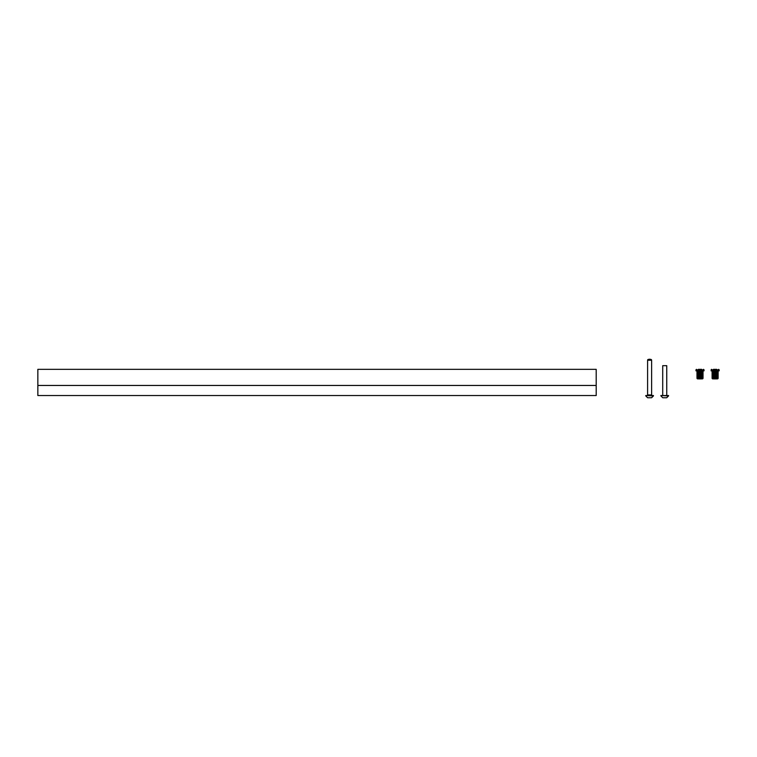 <?xml version="1.0" encoding="UTF-8"?>
<svg xmlns="http://www.w3.org/2000/svg" width="757" height="757" viewBox="0 0 757 757"><rect width="100%" height="100%" fill="white"/><g stroke="black" fill="none" stroke-linecap="round" stroke-linejoin="round"><path stroke-width="1.14" d="M596.194 369.331L596.194 395.533L37.85 395.533L37.85 385.455L596.194 385.455L37.85 385.455L37.85 369.331L596.194 369.331M647.614 397.747L645.778 395.911L647.614 397.747L645.778 395.911L647.614 397.747L651.607 397.747L653.442 395.533L645.778 395.533L653.442 395.911L651.607 397.747M701.663 378.907L698.342 378.907M698.342 369.331L701.663 369.331M695.967 370.845L704.029 370.845L704.029 369.832L695.967 369.832L696.478 369.331L695.967 370.845L696.478 369.331L695.967 370.845L695.967 369.832M698.153 371.848L698.664 371.848L698.664 377.894L698.673 371.848L699.241 371.848L699.241 377.894L699.846 377.894L699.856 371.848L699.846 377.894L700.452 377.894L700.462 371.848L700.452 377.894L701.048 377.894L701.048 371.848L699.25 371.848L699.25 377.894L696.979 377.894L696.979 371.848L697.121 377.894L697.112 371.848L697.358 377.894L697.358 371.848L697.708 377.894L698.143 371.848L698.134 377.894M701.058 371.848L701.058 377.894L701.597 377.894L701.597 371.848L701.058 371.848M701.607 371.848L702.08 377.894L701.607 371.848M702.089 371.848L702.477 377.894L702.089 371.848M702.487 371.848L702.78 377.894L702.487 371.848M702.78 371.848L702.96 377.894L702.78 371.848M702.96 371.848L703.026 377.894L702.96 371.848M698.569 371.848L698.569 377.894M699.061 371.848L699.061 377.894M699.591 371.848L699.591 377.894M700.14 371.848L700.14 377.894M700.679 371.848L700.679 377.894M701.19 371.848L701.19 377.894M701.654 371.848L701.654 377.894M649.61 395.533A3.492 3.492 0 0 1 647.642 394.927A3.492 3.492 0 0 0 651.578 394.927M647.755 359.651L647.595 360.256L647.755 359.651A4.466 4.466 0 0 1 649.61 359.253A4.466 4.466 0 0 0 647.755 359.651L651.465 359.651A4.466 4.466 0 0 0 649.61 359.253M647.595 394.927L647.595 360.256L651.626 360.256L651.626 394.927L647.595 394.927L647.595 395.533M662.716 365.678L666.747 365.678L662.716 365.678L662.716 395.533M662.735 397.747L660.899 395.911L662.735 397.747L660.899 395.911L662.735 397.747L666.718 397.747L668.554 395.533L660.899 395.533L668.554 395.911L666.718 397.747M716.784 378.907L713.454 378.907M713.454 369.331L716.784 369.331M711.088 370.845L719.15 370.845L719.15 369.832L711.088 369.832L711.589 369.331L711.088 370.845M712.11 371.848L712.233 377.894L712.233 371.848L712.469 377.894L712.479 371.848L712.82 377.894L712.829 371.848L713.264 377.894L713.274 371.848L713.785 371.848L713.785 377.894L713.794 371.848L714.362 371.848L714.362 377.894L714.958 377.894L714.958 371.848L714.362 371.848L714.362 377.894L712.091 377.894L712.091 370.845M715.119 377.894L714.968 371.848L715.573 371.848L715.119 377.894M715.583 371.848L715.583 377.894L716.169 377.894L716.169 371.848L715.583 371.848M716.169 371.848L716.169 377.894L716.718 377.894L716.718 371.848L716.169 371.848M716.718 371.848L716.718 377.894L717.201 377.894L717.201 371.848L716.718 371.848M717.201 371.848L717.598 377.894L717.201 371.848M717.598 371.848L717.891 377.894L717.598 371.848M717.901 371.848L718.081 377.894L717.901 371.848M718.081 371.848L718.138 377.894L718.081 371.848M713.255 371.848L713.255 377.894M713.69 371.848L713.69 377.894M714.182 371.848L714.182 377.894M714.712 371.848L714.712 377.894M715.251 371.848L715.251 377.894M715.8 371.848L715.8 377.894M716.311 371.848L716.311 377.894M716.775 371.848L716.775 377.894M696.979 377.894L697.481 378.907L696.979 378.396L703.026 378.396L703.026 370.845M712.091 377.894L712.602 378.907L712.091 378.396L718.138 378.396L718.138 370.845L717.636 378.907L718.138 370.845L717.636 378.907L718.138 378.396M696.979 371.848L696.979 370.845M704.029 369.832L703.527 369.331L704.029 369.832M703.026 378.396L702.524 378.907L703.026 378.396M696.979 378.396L697.481 378.907L696.979 378.396M666.747 365.678L666.747 395.533M719.15 369.832L718.648 369.331L719.15 369.832M712.091 378.396L712.602 378.907L712.091 378.396M711.088 369.832L711.589 369.331L711.088 369.832"/></g></svg>
